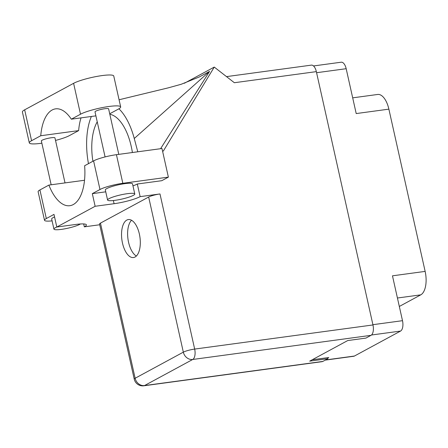 <?xml version="1.0" encoding="UTF-8"?>
<svg xmlns="http://www.w3.org/2000/svg" width="448" height="448" viewBox="0 0 448 448"><rect width="100%" height="100%" fill="white"/><g stroke="black" fill="none" stroke-linecap="round" stroke-linejoin="round"><path stroke-width="0.67" d="M327.774 358.047L328.742 357.521L312.256 359.755M325.567 359.946L354.441 356.037L400.557 331.066L371.493 335.003M372.904 324.688L402.5 320.684L392.47 275.822L425.141 271.398L388.875 109.144L356.205 113.568L346.175 68.706L316.579 72.71M352.688 97.843L377.675 94.461A19.505 9.279 82.3 0 1 388.875 109.144M425.141 271.398A19.505 9.279 82.3 0 1 420.762 294.851L399.319 306.46M313.522 65.951L341.214 62.205A8.641 4.11 82.3 0 1 346.175 68.706M354.441 356.037A8.641 4.11 82.3 0 1 353.741 356.266L325.231 360.125M402.5 320.684A8.641 4.11 82.3 0 1 400.557 331.066M81.043 117.869A42.358 20.149 -97.7 0 0 78.646 130.609L69.462 135.582A21.734 3.388 -12.6 0 1 55.518 140.426M41.86 143.198A21.734 3.388 -12.6 0 1 40.953 143.321A21.734 3.388 -12.6 0 1 29.305 142.884A21.734 3.388 -12.6 0 1 31.573 140.711L40.751 135.738L78.646 130.609M127.31 193.687A13.933 2.173 167.4 0 0 107.582 200.049A13.933 2.173 167.4 0 0 115.046 200.329A13.933 2.173 167.4 0 0 134.775 193.967A13.933 2.173 167.4 0 0 127.31 193.687M134.775 193.967L132.524 183.893A13.933 2.173 167.4 0 0 125.059 183.613A13.933 2.173 167.4 0 0 105.33 189.974L107.582 200.049M46.323 218.546A17.416 2.71 167.4 0 0 44.509 220.293L38.114 191.682A17.416 2.71 -12.6 0 1 39.928 189.941L46.323 218.546L53.99 214.396L56.812 227.024A13.933 2.173 167.4 0 0 53.922 229.096A13.933 2.173 167.4 0 0 61.387 229.376A13.933 2.173 167.4 0 0 80.377 223.983M54.561 216.944A13.933 2.173 167.4 0 0 51.671 219.022L53.922 229.096M122.489 243.113A19.158 9.111 -97.7 0 0 133.493 257.533A19.158 9.111 -97.7 0 0 139.356 233.985A19.158 9.111 -97.7 0 0 128.352 219.565A19.158 9.111 -97.7 0 0 122.489 243.113M136.377 256.015A19.158 9.111 82.3 0 1 128.565 242.29A19.158 9.111 82.3 0 1 131.538 220.259M51.156 184.778L41.356 140.941A6.966 1.086 -12.6 0 1 51.223 137.76A6.966 1.086 -12.6 0 1 54.958 137.906L65.016 182.902M105.084 156.923L95.015 111.894A6.966 1.086 -12.6 0 1 104.882 108.713A6.966 1.086 -12.6 0 1 108.612 108.853L118.787 154.364M132.972 185.881A19.858 3.091 -12.6 0 0 137.306 184.01L161.784 180.695L168.375 177.128L122.83 183.294A17.416 2.71 167.4 0 0 99.982 189.498L93.587 160.888A17.416 2.71 -12.6 0 1 116.435 154.683L122.83 183.294M105.745 191.828L92.316 193.648L99.982 189.498M44.509 220.293A17.416 2.71 167.4 0 0 52.08 220.858M39.928 189.941L48.894 185.086L84.526 180.264M160.58 148.708L209.569 71.406L199.321 76.955L181.199 84.269L168.347 87.83L119.067 99.764M184.352 83.272L214.256 67.082L163.352 151.01L162.562 151.116M48.894 185.086A42.358 20.149 -97.7 0 0 69.826 205.705A42.358 20.149 -97.7 0 0 84.622 165.743L93.587 160.888M168.375 177.128L161.98 148.518L116.435 154.683M137.306 184.01L140.129 196.638L159.986 193.95L194.667 349.082L372.966 324.951L316.338 71.63L234.354 82.723L214.256 67.082M372.966 324.951A8.641 4.11 82.3 0 1 371.022 335.334L192.724 359.47L144.525 385.566L322.823 361.43L327.914 358.674L327.684 357.666M327.914 358.674L309.691 361.138L347.715 340.558L365.932 338.089L371.022 335.334M226.503 76.614L311.377 65.128A8.641 4.11 82.3 0 1 316.338 71.63M322.823 361.43A8.641 4.11 82.3 0 1 322.118 361.665L143.825 385.795A8.641 4.11 82.3 0 0 144.525 385.566A8.641 7.482 -118.4 0 1 135.134 378.258L183.333 352.162L148.658 197.025A8.641 1.344 -12.6 0 1 159.986 193.95M100.458 223.121L135.134 378.258A8.641 1.344 167.4 0 0 134.232 379.12L99.557 223.983A8.641 1.344 -12.6 0 1 100.458 223.121L148.658 197.025M83.675 223.938L84.325 226.845L99.73 224.762M84.325 226.845A19.858 3.091 167.4 0 0 86.397 224.857A19.858 3.091 167.4 0 0 75.757 224.459L56.812 227.024L95.138 206.276L114.083 203.711A19.858 3.091 167.4 0 0 140.129 196.638M92.316 193.648L95.138 206.276M109.827 114.29A42.358 20.149 82.3 0 1 131.158 146.115L131.37 147.062A42.358 20.149 82.3 0 1 132.406 152.522M137.777 151.794L134.26 138.499A52.248 24.853 -97.7 0 0 118.922 108.791M91.375 116.474A52.248 24.853 -97.7 0 0 88.407 163.324L88.469 163.66M92.904 161.258A42.358 20.149 82.3 0 1 97.238 121.834M209.569 71.406L134.26 138.499M29.305 142.884L22.4 111.994A21.734 3.388 -12.6 0 1 24.668 109.816L73.601 83.322A21.734 3.388 -12.6 0 1 97.104 76.378A21.734 3.388 -12.6 0 1 113.758 76.014L120.669 106.91A21.734 3.388 -12.6 0 1 118.401 109.088L109.715 113.786M95.9 115.858L71.327 119.185L80.506 114.218A21.734 3.388 -12.6 0 1 104.009 107.274A21.734 3.388 -12.6 0 1 120.669 106.91M71.327 119.185A42.358 20.149 -97.7 0 0 55.58 108.858A42.358 20.149 -97.7 0 0 40.751 135.738M420.762 294.851L397.432 298.01M194.667 349.082A8.641 1.344 167.4 0 0 183.333 352.162A8.641 7.482 -118.4 0 0 192.724 359.47A8.641 4.11 -97.7 0 0 194.667 349.082M113.372 200.53L114.083 203.711M80.506 114.218L73.601 83.322M31.573 140.711L24.668 109.816M134.232 379.12A8.641 8.641 0 0 0 143.825 385.795"/></g></svg>
